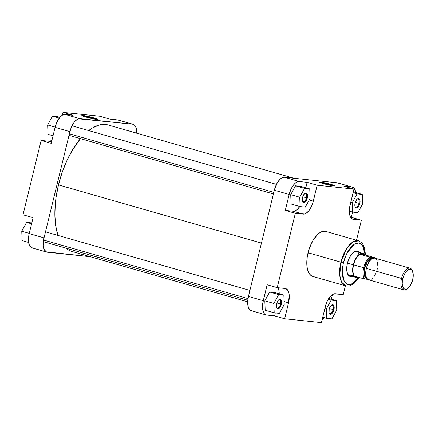 <?xml version="1.0" encoding="UTF-8"?>
<svg xmlns="http://www.w3.org/2000/svg" width="435" height="435" viewBox="0 0 435 435"><rect width="100%" height="100%" fill="white"/><g stroke="black" fill="none" stroke-linecap="round" stroke-linejoin="round"><path stroke-width="0.65" d="M93.237 118.434A7.553 0.555 13.7 0 0 83.264 116.227A7.553 0.555 -166.3 0 1 93.237 118.434L93.144 118.831L93.237 118.434A7.553 0.555 -166.3 0 1 96.108 119.359A7.553 0.555 13.7 0 0 93.237 118.434L93.688 117.858L93.237 118.434M85.847 117.037A8.178 0.604 -166.3 0 1 81.829 115.563A8.178 0.604 -166.3 0 1 85.575 115.906A8.178 0.604 -166.3 0 1 93.688 117.858L84.879 115.775L81.84 115.574L87.272 117.434L94.656 119.125L97.696 119.326L93.688 117.858A8.178 0.604 -166.3 0 1 97.685 119.424A8.178 0.604 -166.3 0 1 85.847 117.037M46.898 252.115L32.07 247.868A14.094 6.71 106 0 1 29.199 233.611L44.027 237.858L69.921 131.642L44.027 237.858A14.094 6.71 -74 0 0 46.898 252.115A14.094 6.71 -74 0 0 47.448 252.224L90.235 256.699L46.197 251.821L44.261 249.527L43.315 245.568L43.505 240.539L44.027 237.858L29.199 233.611L33.082 217.679L29.199 233.611L28.438 238.891L28.618 242.436L29.433 245.28L30.803 247.178L32.625 247.972M118.347 120.076L132.528 124.187L80.002 118.69L65.174 114.443L73.053 115.264L63.793 114.568L62.335 115.21L60.133 117.091L56.882 122.219L55.093 127.39L51.205 143.327L55.093 127.39L69.921 131.642L71.71 126.471L74.249 122.191L75.69 120.598L78.621 118.815L132.528 124.187L134.861 125.498L135.72 126.884L136.666 130.848L136.715 133.273M133.083 124.296L118.255 120.044A14.094 6.71 106 0 0 117.7 119.94L109.821 119.114L117.7 119.94L132.528 124.187A14.094 6.71 -74 0 1 133.083 124.296A14.094 6.71 -74 0 1 136.715 133.175M99.762 116.232L62.993 112.382L62.297 115.237L62.993 112.382L99.762 116.232L109.821 119.114L99.762 116.232M51.901 140.472L49.024 141.266L41.146 140.44L23.022 214.792L41.146 140.44L51.205 143.327L41.146 140.44L49.024 141.266L51.537 141.984L49.024 141.266A14.094 6.71 106 0 0 51.901 140.472M73.053 115.264L62.993 112.382L73.053 115.264M33.082 217.679L23.022 214.792L33.082 217.679M80.002 118.69L65.174 114.443A14.094 6.71 106 0 0 55.093 127.39L69.921 131.642A14.094 6.71 -74 0 1 80.002 118.69M48.024 134.35L47.643 124.975L52.461 116.14L57.659 116.683L59.921 117.336L57.659 116.683L52.461 116.14L59.301 118.102L52.461 116.14L47.643 124.975L55.158 127.129L47.643 124.975L48.024 134.35L53.043 135.791L48.024 134.35M22.131 240.571L21.75 231.192L26.568 222.361L31.804 222.916L26.568 222.361L31.592 223.797L26.568 222.361L21.75 231.192L29.265 233.345L21.75 231.192L22.131 240.571L28.618 242.431L22.131 240.571M58.475 184.908L261.451 243.083L58.475 184.908L62.113 172.537L66.816 160.771L72.417 150.059L80.442 138.64A65.777 31.315 106 0 0 58.475 184.908A65.777 31.315 106 0 0 58.002 235.422L55.772 226.086L54.87 215.341L55.321 203.553L56.05 197.403L58.475 184.908M294.158 178.301L108.114 124.975A65.777 31.315 106 0 0 88.669 130.576L92.28 128.064L99.077 125.057L102.361 124.459L105.526 124.475L108.538 125.106M77.615 251.952L74.456 251.936M71.438 251.305L68.605 250.071L65.799 248.086A65.777 31.315 106 0 0 71.867 251.435L247.678 301.825M302.445 201.068A4.306 2.05 106 0 0 304.511 201.356A4.306 2.05 106 0 0 306.452 197.833L307.279 198.012A4.932 2.349 -74 0 1 304.913 202.166A4.932 2.349 -74 0 1 302.553 201.405A4.932 2.349 -74 0 1 302.553 197.517L303.179 195.707L304.571 193.657A4.306 2.05 -74 0 1 305.577 193.472A4.306 2.05 -74 0 1 306.452 197.833A4.306 2.05 -74 0 1 303.2 201.753A4.306 2.05 -74 0 1 302.445 201.068M354.971 206.565A4.306 2.05 106 0 0 357.037 206.853A4.306 2.05 106 0 0 358.978 203.33L359.81 203.509A4.932 2.349 -74 0 1 357.445 207.664A4.932 2.349 -74 0 1 355.08 206.902A4.932 2.349 -74 0 1 355.08 203.014L355.705 201.204L357.097 199.154A4.306 2.05 -74 0 1 358.103 198.969A4.306 2.05 -74 0 1 358.978 203.33A4.306 2.05 -74 0 1 355.727 207.25A4.306 2.05 -74 0 1 354.971 206.565M329.077 312.781A4.306 2.05 106 0 0 331.144 313.075A4.306 2.05 106 0 0 333.085 309.546L333.917 309.731A4.932 2.349 -74 0 1 331.552 313.88A4.932 2.349 -74 0 1 329.186 313.118A4.932 2.349 -74 0 1 329.186 309.236L330.23 306.621L331.204 305.37A4.306 2.05 -74 0 1 332.209 305.191A4.306 2.05 -74 0 1 333.085 309.546A4.306 2.05 -74 0 1 329.833 313.472A4.306 2.05 -74 0 1 329.077 312.781M276.551 307.284A4.306 2.05 106 0 0 278.617 307.578A4.306 2.05 106 0 0 280.559 304.049L281.391 304.234A4.932 2.349 -74 0 1 279.025 308.382A4.932 2.349 -74 0 1 276.66 307.621A4.932 2.349 -74 0 1 276.66 303.739L277.704 301.123L278.677 299.873A4.306 2.05 -74 0 1 279.683 299.693A4.306 2.05 -74 0 1 280.559 304.049A4.306 2.05 -74 0 1 277.307 307.975A4.306 2.05 -74 0 1 276.551 307.284M355.857 277.443A12.528 5.965 -74 0 1 353.307 264.768A12.528 5.965 106 0 0 357.826 277.351A12.528 5.965 106 0 0 357.951 277.307A12.528 5.965 -74 0 1 355.857 277.443L349.735 275.687A12.528 5.965 -74 0 1 347.299 273.175A12.528 5.965 106 0 0 353.329 274.702M352.1 276.361A13.153 6.264 -74 0 1 347.407 273.49A13.153 6.264 -74 0 1 347.413 263.131L346.7 268.063L347.315 273.229L348.005 274.724L349.435 276.165L350.61 276.54L352.573 276.181M333.514 185.93A7.553 0.555 13.7 0 0 330.649 185.005L331.095 184.429A8.178 0.604 -166.3 0 1 335.091 185.995A8.178 0.604 -166.3 0 1 323.254 183.608L330.747 185.44L335.102 185.897L331.095 184.429L323.602 182.597L319.285 182.031L323.254 183.608A8.178 0.604 -166.3 0 1 319.241 182.129A8.178 0.604 -166.3 0 1 322.982 182.477A8.178 0.604 -166.3 0 1 331.095 184.429L330.649 185.005A7.553 0.555 -166.3 0 1 333.514 185.93M330.551 185.397L330.649 185.005L330.551 185.397M343.389 262.713L347.005 253.007L354.46 244.095L358.821 242.915L362.398 244.954L365.221 254.959L364.617 249.793L363.682 247.031L362.371 244.916L360.724 243.524L357.771 242.909L355.591 243.497L353.334 244.872L351.099 246.966L347.956 251.294L345.314 256.699L343.389 262.713L340.899 262.164L343.389 262.713L342.356 268.819L342.301 274.496L343.231 279.248L345.064 282.668L347.636 284.468L349.664 284.68L351.844 284.088L355.221 281.755L358.793 277.383L351.197 284.343L347.288 284.338L344.319 281.63L342.204 271.918L343.389 262.713M365.52 255.046L364.497 247.613L362.551 243.671L361.632 242.621L358.581 240.816L352.475 242.219L346.847 248.195L340.899 262.164A23.43 11.152 -74 0 1 358.581 240.816L325.75 231.404A23.43 11.152 106 0 0 308.067 252.751L340.899 262.164L308.067 252.751A23.43 11.152 106 0 0 312.836 276.448L345.673 285.86A23.43 11.152 -74 0 1 340.899 262.164L339.757 275.382L341.551 282.092L345.673 285.86L349.158 285.958L350.583 285.529L354.34 283.19L359.092 277.465M276.872 302.994L280.559 304.049L276.872 302.994M329.398 308.491L333.085 309.546L329.398 308.491M355.292 202.27L358.978 203.33L355.292 202.27M302.765 196.772L306.452 197.833L302.765 196.772M266.138 314.956A14.094 6.71 -74 0 1 263.267 300.699L248.439 296.447L263.267 300.699L267.15 284.767L277.215 287.649L285.094 288.476A14.094 6.71 -74 0 1 285.648 288.579A14.094 6.71 -74 0 1 288.519 302.836L289.226 295.131L288.894 292.972L287.426 289.781L285.094 288.476L277.215 287.649L295.338 213.297L285.278 210.409L289.161 194.478L274.333 190.231L248.439 296.447A14.094 6.71 106 0 0 251.31 310.704L266.138 314.956A14.094 6.71 -74 0 0 266.693 315.06L274.572 315.886L284.631 318.768L288.519 302.836L284.631 318.768L321.4 322.618L325.288 306.686A14.094 6.71 -74 0 1 335.369 293.734L343.248 294.56L345.39 285.779L343.248 294.56L333.988 293.859L331.057 295.642L329.616 297.235L327.071 301.515L326.065 304.032L321.4 322.618L284.631 318.768L274.572 315.886L275.29 312.928L274.572 315.886L266.046 314.924L264.36 313.749L263.501 312.368L262.555 308.404L262.751 303.374L267.15 284.767L277.215 287.649L295.338 213.297L304.598 213.998L306.055 213.351L308.97 210.622L311.514 206.342L312.52 203.819L317.186 185.239L353.954 189.084L349.55 207.696L349.31 210.301L349.691 214.885L350.3 216.69L352.241 218.979L361.371 220.208L356.493 240.218L361.371 220.208L350.588 217.244L351.311 217.321L352.589 212.084L351.311 217.321L361.371 220.208L353.492 219.381A14.094 6.71 -74 0 1 352.937 219.273A14.094 6.71 -74 0 1 350.072 205.021L353.954 189.084L317.186 185.239L307.121 182.352L305.794 187.806L307.121 182.352L299.242 181.531L307.121 182.352L317.186 185.239L313.303 201.171L309.198 199.997L313.303 201.171A14.094 6.71 -74 0 1 303.217 214.118L293.157 211.236L285.278 210.409L289.161 194.478L290.95 189.307L292.804 185.973L294.93 183.439L297.138 181.912L299.242 181.531L284.414 177.279L283.033 177.404L280.102 179.187L277.323 182.76L274.333 190.231L248.439 296.447L247.678 301.727L248.064 306.311L249.532 309.502L251.865 310.813M277.824 287.535L278.83 290.091L279.232 293.832A14.094 6.71 106 0 0 277.932 287.725M274.838 292.57L269.64 292.026L264.823 300.862L265.203 310.237L274.208 312.819L279.406 313.363L284.224 304.527L283.843 295.153L278.645 294.609L273.827 303.44L274.208 312.819L279.406 313.363L284.224 304.527L283.843 295.153L274.838 292.57L283.843 295.153L278.645 294.609L269.64 292.026L274.838 292.57M322.096 319.763A14.094 6.71 -74 0 0 324.472 317.664L322.058 319.79M332.492 294.528L331.35 299.209L332.492 294.528M351.768 187.028L353.024 187.425L354.563 188.969L355.776 192.569A14.094 6.71 -74 0 0 352.323 187.132A14.094 6.71 -74 0 0 351.768 187.028L343.889 186.202L351.768 187.028L336.94 182.776L284.414 177.279L336.94 182.776L351.768 187.028M299.78 206.505L296.735 209.958L295.262 210.855L293.157 211.236A14.094 6.71 106 0 0 299.78 206.505M300.732 186.354L295.534 185.81L290.716 194.641L291.097 204.02L300.101 206.598L305.299 207.142L310.117 198.311L309.736 188.931L304.538 188.388L299.72 197.224L300.101 206.598L305.299 207.142L310.117 198.311L309.736 188.931L300.732 186.354L309.736 188.931L304.538 188.388L295.534 185.81L300.732 186.354M359.005 252.278L357.994 251.419L356.189 251.044L354.857 251.403L352.796 252.827L349.62 257.205L347.413 263.131A13.153 6.264 -74 0 1 353.503 252.224A13.153 6.264 -74 0 1 359.005 252.278M359.169 254.339A12.528 5.965 106 0 0 353.242 252.436A12.528 5.965 -74 0 1 356.64 251.599L362.763 253.355A12.528 5.965 -74 0 1 364.465 254.573A12.528 5.965 106 0 0 364.383 254.47A12.528 5.965 106 0 0 353.307 264.768L347.424 263.083L353.307 264.768A12.528 5.965 -74 0 1 362.763 253.355M338.196 183.178L336.94 182.776A14.094 6.71 106 0 1 337.495 182.885L352.323 187.132M326.908 231.893L324.825 231.23L322.531 231.436L320.111 232.507L317.659 234.4L313.031 240.337L309.361 248.347L307.202 257.205L306.887 265.562L307.442 269.151L308.453 272.147L309.883 274.452L312.89 276.464M343.889 186.202L353.954 189.084L343.889 186.202M274.333 190.231L289.161 194.478A14.094 6.71 -74 0 1 299.242 181.531L284.414 177.279A14.094 6.71 106 0 0 274.333 190.231M295.338 213.297L285.278 210.409L293.157 211.236L303.217 214.118L295.338 213.297M288.519 302.836L284.104 301.569L288.519 302.836M320.671 182.798A7.553 0.555 -166.3 0 1 330.649 185.005A7.553 0.555 13.7 0 0 320.671 182.798M307.279 198.012L305.767 201.323L304.745 202.275L303.75 202.547L302.934 202.09L302.423 200.97L302.553 197.517A4.932 2.349 -74 0 1 304.837 193.428A4.932 2.349 -74 0 1 307.279 198.012L306.452 197.833A4.306 2.05 106 0 0 304.571 193.657L305.598 193.031L306.898 193.444L307.529 195.315L307.279 198.012M295.534 185.81L304.538 188.388L299.72 197.224L290.716 194.641L295.534 185.81M290.716 194.641L299.72 197.224L300.101 206.598L291.097 204.02L290.716 194.641M352.627 212.095L357.826 212.639L362.643 203.808L362.263 194.429L357.064 193.885L352.247 202.721L352.627 212.095L357.826 212.639L362.643 203.808L362.263 194.429L353.28 191.857L362.263 194.429L357.064 193.885L353.062 192.738L357.064 193.885L352.247 202.721L350.735 202.286L352.247 202.721L352.627 212.095L349.294 211.138L352.627 212.095M359.81 203.509L358.293 206.815L357.271 207.772L356.281 208.044L355.46 207.582L354.949 206.467L355.08 203.014A4.932 2.349 -74 0 1 357.363 198.925A4.932 2.349 -74 0 1 359.81 203.509L358.978 203.33A4.306 2.05 106 0 0 357.097 199.154L358.125 198.529L359.424 198.942L360.055 200.812L359.81 203.509M326.734 318.317L331.932 318.86L336.75 310.024L336.369 300.65L331.171 300.106L326.353 308.937L326.734 318.317L331.932 318.86L336.75 310.024L336.369 300.65L328.74 298.464L336.369 300.65L331.171 300.106L328.246 299.264L331.171 300.106L326.353 308.937L324.842 308.507L326.353 308.937L326.734 318.317L322.732 317.169L326.734 318.317M333.917 309.731L332.4 313.037L331.378 313.994L330.388 314.26L329.567 313.804L329.056 312.689L329.186 309.236A4.932 2.349 -74 0 1 331.47 305.142A4.932 2.349 -74 0 1 333.917 309.731L333.085 309.546A4.306 2.05 106 0 0 331.204 305.375L332.715 304.701L333.835 305.647L334.162 307.034L333.917 309.731M281.391 304.234L279.874 307.54L278.851 308.497L277.862 308.763L277.041 308.306L276.529 307.192L276.66 303.739A4.932 2.349 -74 0 1 278.944 299.65A4.932 2.349 -74 0 1 281.391 304.234L280.559 304.049A4.306 2.05 106 0 0 278.677 299.878L279.705 299.247L281.005 299.661L281.635 301.537L281.391 304.234M269.64 292.026L278.645 294.609L273.827 303.44L264.823 300.862L269.64 292.026M264.823 300.862L273.827 303.44L274.208 312.819L265.203 310.237L264.823 300.862M410.042 268.21L374.829 258.113A11.277 5.367 106 0 0 366.319 268.39L401.532 278.482A11.277 5.367 106 0 0 407.116 288.96L407.899 288.361A10.337 4.921 -74 0 1 402.777 278.759L366.319 268.39A11.277 5.367 106 0 0 368.614 279.792L403.832 289.889A11.277 5.367 -74 0 1 401.532 278.482A11.277 5.367 -74 0 1 410.042 268.21A11.277 5.367 -74 0 1 412.505 271.222L413.25 275.012L412.685 279.792A10.337 4.921 -74 0 1 407.899 288.361M374.899 258.134L372.703 258.336L367.488 261.663L364.84 267.895L364.427 267.802L367.412 261.011L373.11 258.178L371.093 257.971L369.413 258.858L366.716 262.077L365.025 265.774L364.024 269.858L363.981 274.572L365.264 277.813L366.553 278.715L367.57 278.819M358.217 277.215A12.37 5.889 -74 0 1 358.07 277.269A12.37 5.889 -74 0 1 354.438 276.133A12.37 5.889 -74 0 1 353.611 264.844L363.676 267.726A12.37 5.889 -74 0 1 369.826 257.167L359.767 254.285A12.37 5.889 106 0 0 353.611 264.844A12.37 5.889 106 0 0 354.438 276.133L364.497 279.014A12.37 5.889 -74 0 1 363.676 267.726L353.611 264.844A12.37 5.889 -74 0 1 359.767 254.285A12.37 5.889 -74 0 1 364.546 254.671A12.37 5.889 -74 0 1 364.644 254.79L374.704 257.678L375.253 258.569M366.335 268.324L364.84 267.895A10.494 4.997 106 0 0 366.939 278.498L364.323 273.789L364.84 267.895L366.335 268.324M407.519 288.633A11.277 5.367 -74 0 1 403.832 289.889M412.685 271.652L412.342 270.733A11.277 5.367 106 0 0 406.942 268.993A11.277 5.367 106 0 0 401.532 278.482L402.777 278.759A10.337 4.921 -74 0 1 407.736 270.059A10.337 4.921 -74 0 1 412.685 271.652A10.337 4.921 -74 0 1 412.685 279.792L410.493 285.268L408.987 287.345L406.834 289.009L404.816 289.193L403.582 288.329L402.701 286.687L402.212 283.538L402.397 280.722L403.348 276.812L404.969 273.278L406.475 271.206L408.09 269.825L410.172 269.26L411.505 269.841L412.51 271.233M377.123 269.521L377.357 268.444M377.732 265.296L377.585 262.457M377.205 260.869L376.248 259.075M367.189 278.83L363.943 274.289L364.427 267.802L364.84 267.895A10.494 4.997 106 0 1 372.724 258.325L370.935 259.554L368.706 262.414L366.939 266.269L365.9 270.532L365.699 273.604L366.232 277.041L367.602 279.243L369.598 279.884M371.327 279.265L373.089 277.758M374.209 276.323L375.693 273.658M358.619 277.041L356.009 277.318L354.438 276.133L364.497 279.014L367.744 279.357L364.497 279.014L363.519 277.024L363.035 274.327L363.089 271.141L364.155 266.019L366.205 261.321L368.88 257.906L369.826 257.167L374.704 257.678A12.37 5.889 -74 0 1 375.041 258.172M364.644 254.79L374.704 257.678L369.826 257.167L359.767 254.285L364.644 254.79L362.464 253.475L359.767 254.285L364.644 254.79M43.582 240.044L247.999 298.627L43.582 240.044M69.393 133.801L273.805 192.384L69.393 133.801M249.907 290.428L45.496 231.839M247.781 300.242L43.37 241.659M276.437 184.391L72.025 125.802M273.425 193.956L69.013 135.367"/></g></svg>
